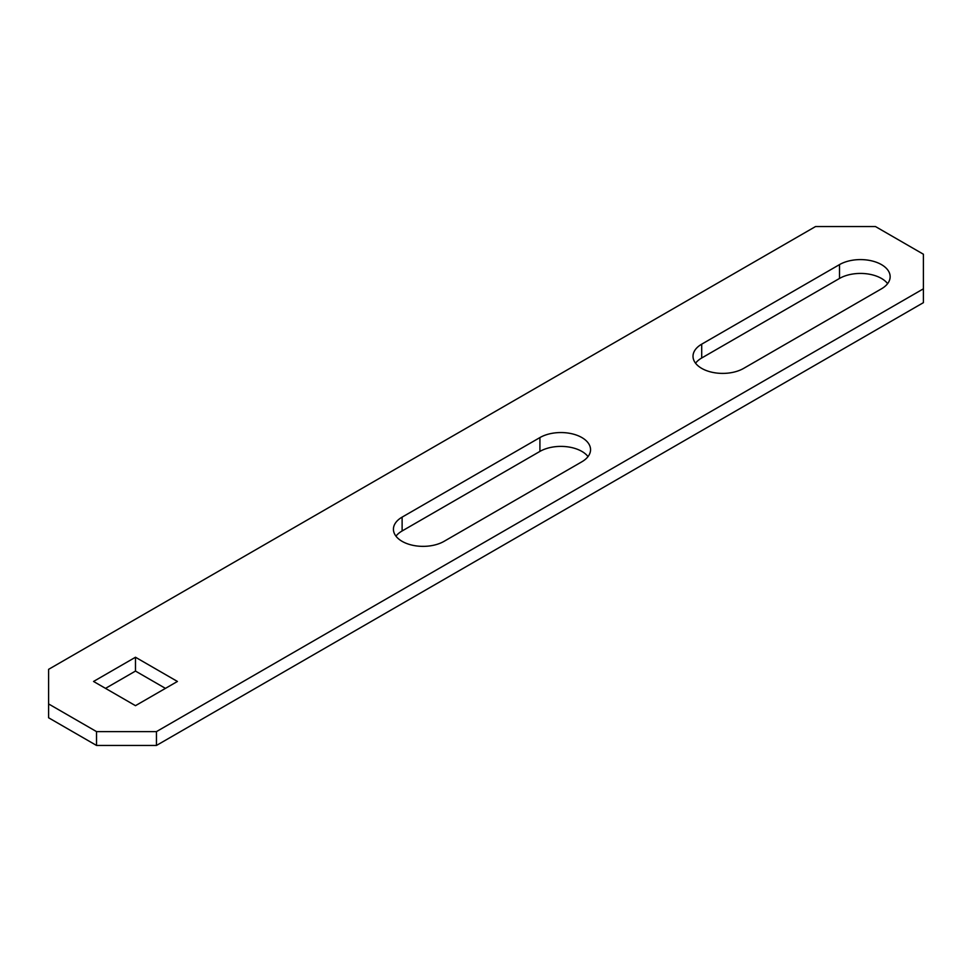 <?xml version="1.0" encoding="UTF-8"?>
<svg xmlns="http://www.w3.org/2000/svg" width="972" height="972" viewBox="0 0 972 972"><rect width="100%" height="100%" fill="white"/><g stroke="black" fill="none" stroke-linecap="round" stroke-linejoin="round"><path stroke-width="1.46" d="M156.456 745.451L923.4 302.656L923.4 254.227L875.468 226.549L815.544 226.549L48.6 669.344L48.6 717.773L96.532 745.451L156.456 745.451L156.456 731.612L923.4 288.818M48.6 703.935L96.532 731.612L96.532 745.451M96.532 731.612L156.456 731.612M444.058 541.343A29.658 17.119 180 0 1 411.739 545.061A29.658 17.119 180 0 1 393.429 529.242A29.658 17.119 180 0 1 402.116 517.128L539.922 437.57A29.658 17.119 180 0 1 572.253 433.852A29.658 17.119 180 0 1 590.551 449.672A29.658 17.119 180 0 1 581.864 461.785L444.058 541.343M743.641 368.388A29.658 17.119 180 0 1 711.322 372.094A29.658 17.119 180 0 1 693.012 356.274A29.658 17.119 180 0 1 701.699 344.173L839.516 264.603A29.658 17.119 180 0 1 871.835 260.897A29.658 17.119 180 0 1 890.145 276.716A29.658 17.119 180 0 1 881.458 288.818L743.641 368.388M93.543 681.457L135.485 705.672L177.426 681.457L135.485 657.242L93.543 681.457M395.956 536.155A29.658 17.119 180 0 1 402.116 530.967L539.922 451.409A29.658 17.119 180 0 1 588.024 456.597M695.551 363.2A29.658 17.119 180 0 1 701.699 358L839.516 278.442A29.658 17.119 180 0 1 887.618 283.63M165.434 688.37L135.485 671.069L105.523 688.37M135.485 671.069L135.485 657.242M701.699 344.173L701.699 358M839.516 264.603L839.516 278.442M402.116 517.128L402.116 530.967M539.922 437.57L539.922 451.409"/></g></svg>
